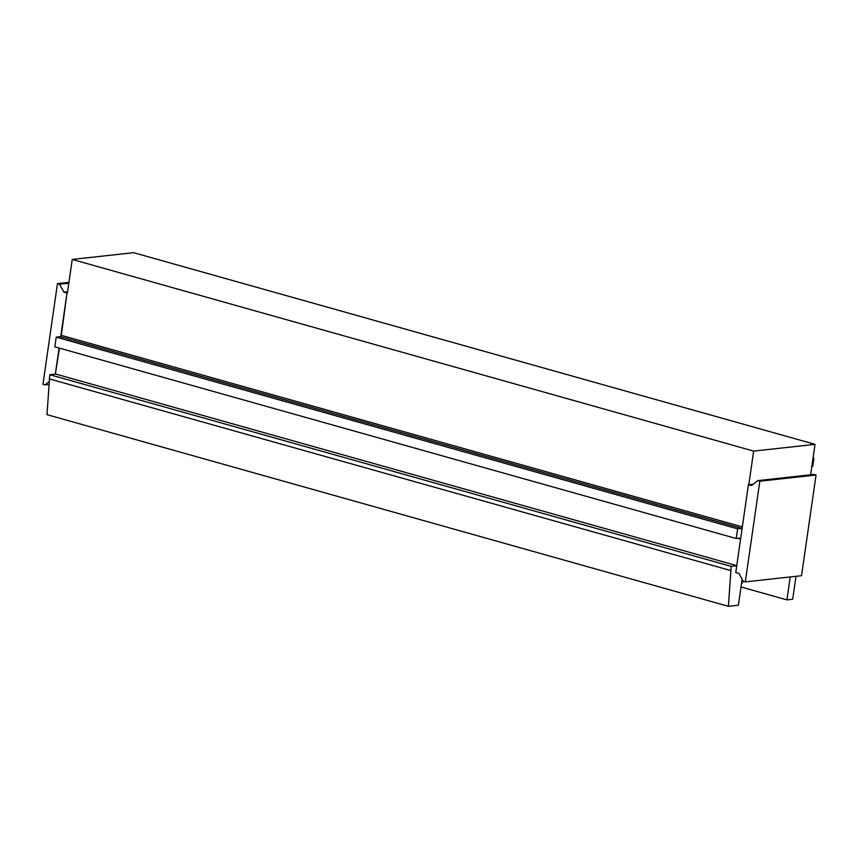 <?xml version="1.0" encoding="UTF-8"?>
<svg xmlns="http://www.w3.org/2000/svg" width="859" height="859" viewBox="0 0 859 859"><rect width="100%" height="100%" fill="white"/><g stroke="black" fill="none" stroke-linecap="round" stroke-linejoin="round"><path stroke-width="1.29" d="M68.935 282.364L57.456 283.631L59.55 284.222L63.867 292.146L67.013 293.037L60.753 336.492A1.331 0.762 -74.3 0 1 60.323 336.707L56.211 337.157L737.613 528.833L741.725 528.382L60.323 336.707M49.017 381.697L45.044 384.907L42.95 384.317L57.456 283.631M59.088 348.045L55.33 374.094L59.464 348.153M48.845 384.488L45.044 384.907M68.817 283.202L59.55 284.222M67.013 293.037L61.311 335.332A1.331 0.762 -74.3 0 1 60.753 336.492M67.593 291.738L63.867 292.146M745.311 581.887L801.544 575.702L816.05 475.016L759.828 481.212L757.724 480.621L751.561 485.593L748.414 484.712L735.766 572.481L738.912 573.372L743.218 581.296L745.311 581.887L759.828 481.212M816.05 475.016L813.956 474.426L757.724 480.621M753.322 484.175L748.414 484.712M741.006 586.965L786.919 599.883L790.216 576.947M786.919 599.883L792.696 599.249L796.003 576.303M67.41 292.994L72.242 259.429L133.617 252.675L815.019 444.35L810.628 474.791M748.812 484.669L753.644 451.104L815.019 444.35M72.242 259.429L753.644 451.104M742.112 579.267L738.375 605.23L728.389 606.325L731.192 566.382L736.732 565.77M728.389 606.325L46.998 414.65L49.79 374.707L55.33 374.094M740.705 538.196A1.331 0.762 -74.3 0 0 740.501 538.078A1.331 0.762 -74.3 0 0 740.329 538.067L736.217 538.518L54.815 346.843L56.211 337.157M736.217 538.518L737.613 528.833M49.188 378.84L730.59 570.516M49.79 374.707L731.192 566.382M55.728 374.052L736.754 565.619M743.164 581.189L741.424 584.023M811.787 466.77L812.829 466.04L813.945 458.298L813.043 458.04L813.945 458.298M61.311 335.332L742.326 526.9M740.565 539.162L737.698 538.357"/></g></svg>
